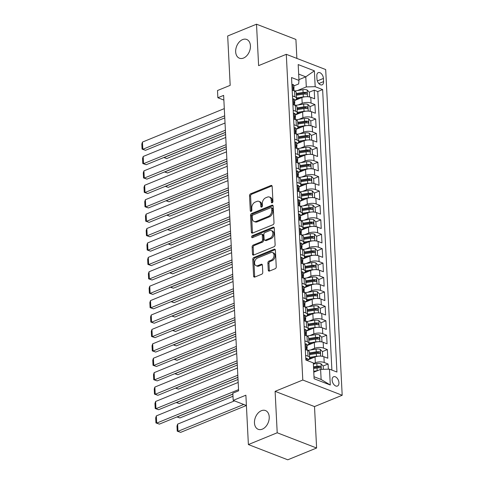 <?xml version="1.0" encoding="UTF-8"?>
<svg xmlns="http://www.w3.org/2000/svg" width="484" height="484" viewBox="0 0 484 484"><rect width="100%" height="100%" fill="white"/><g stroke="black" fill="none" stroke-linecap="round" stroke-linejoin="round"><path stroke-width="0.73" d="M272.183 202.772A1.077 0.744 -68.9 0 0 272.928 201.459L272.165 186.431A1.543 1.059 -68.9 0 0 271.591 185.457A1.543 1.059 -68.9 0 0 270.961 185.481L250.591 193.812A1.543 1.059 -68.9 0 0 249.526 195.687L250.288 210.715A1.077 0.744 -68.9 0 0 250.694 211.399A1.077 0.744 -68.9 0 0 251.129 211.381A1.077 0.744 -68.9 0 0 251.874 210.068L251.777 208.126A4.937 3.394 -68.9 0 1 255.171 202.118L256.865 201.423A4.937 3.394 -68.9 0 1 258.879 201.344A4.937 3.394 -68.9 0 1 260.719 204.466L260.815 206.414A1.077 0.744 -68.9 0 0 261.221 207.098A1.077 0.744 -68.9 0 0 261.656 207.079A1.077 0.744 -68.9 0 0 262.401 205.767L262.304 203.818A4.937 3.394 -68.9 0 1 265.698 197.811L267.392 197.115A4.937 3.394 -68.9 0 1 269.406 197.042A4.937 3.394 -68.9 0 1 271.246 200.164L271.342 202.106A1.077 0.744 -68.9 0 0 271.748 202.79A1.077 0.744 -68.9 0 0 272.183 202.772M261.378 410.71A10.055 6.909 -68.9 0 0 254.638 420.209A10.055 6.909 -68.9 0 0 258.22 429.314A10.055 6.909 -68.9 0 0 262.316 429.157A10.055 6.909 -68.9 0 0 269.056 419.658A10.055 6.909 -68.9 0 0 265.474 410.553A10.055 6.909 -68.9 0 0 261.378 410.71M242.581 39.603A10.055 6.909 -68.9 0 0 235.841 49.102A10.055 6.909 -68.9 0 0 239.423 58.207A10.055 6.909 -68.9 0 0 243.519 58.056A10.055 6.909 -68.9 0 0 250.258 48.557A10.055 6.909 -68.9 0 0 246.677 39.452A10.055 6.909 -68.9 0 0 242.581 39.603M338.939 382.705A5.028 3.061 67.8 0 0 333.633 376.733A5.028 3.061 67.8 0 0 332.127 380.067A5.028 3.061 67.8 0 0 337.439 386.038A5.028 3.061 67.8 0 0 338.939 382.705M268.263 270.114A1.543 1.059 -68.9 0 0 268.838 271.088A1.543 1.059 -68.9 0 0 269.467 271.064L275.178 268.729A1.543 1.059 -68.9 0 0 276.243 266.853L275.396 250.155A1.543 1.059 -68.9 0 0 274.821 249.181A1.543 1.059 -68.9 0 0 274.192 249.206L253.816 257.536A1.543 1.059 -68.9 0 0 252.757 259.412L253.604 276.11A1.543 1.059 -68.9 0 0 254.179 277.084A1.543 1.059 -68.9 0 0 254.808 277.06L261.711 274.234A1.543 1.059 -68.9 0 0 262.77 272.359L262.407 265.214A1.543 1.059 -68.9 0 0 261.832 264.24A1.543 1.059 -68.9 0 0 261.203 264.264L257.784 265.662A4.126 2.837 -68.9 0 1 256.103 265.728A4.126 2.837 -68.9 0 1 254.632 261.989A4.126 2.837 -68.9 0 1 257.397 258.093L270.81 252.612A4.126 2.837 -68.9 0 1 272.492 252.545A4.126 2.837 -68.9 0 1 273.962 256.284A4.126 2.837 -68.9 0 1 271.197 260.18L268.959 261.094A1.543 1.059 -68.9 0 0 267.9 262.969L268.263 270.114L269.328 270.526A1.543 1.059 -68.9 0 0 269.455 271.07M296.873 58.413L295.912 39.44L256.514 24.2L227.686 35.985L230.184 85.347L217.498 90.532L217.867 97.744L223.632 95.384L238.6 390.824L232.834 393.183L233.197 400.389L246.404 405.495M277.211 432.775L316.609 448.015L314.509 406.578L275.112 391.338L277.211 432.775L248.383 444.56L245.884 395.198L233.197 400.389M275.112 391.338L302.79 380.025L286.292 54.317L325.69 69.557L342.188 395.265L302.79 380.025M256.514 24.2L258.613 65.636L286.292 54.317M272.952 224.733A1.543 1.059 -68.9 0 0 274.011 222.858L273.17 206.166A1.543 1.059 -68.9 0 0 272.589 205.186A1.543 1.059 -68.9 0 0 271.966 205.21L251.589 213.541A1.543 1.059 -68.9 0 0 250.531 215.422L251.371 232.114A1.543 1.059 -68.9 0 0 251.952 233.088A1.543 1.059 -68.9 0 0 252.575 233.064L272.952 224.733M274.283 228.164L275.13 244.856A1.543 1.059 -68.9 0 1 274.065 246.731L253.695 255.062A1.543 1.059 -68.9 0 1 253.065 255.086A1.543 1.059 -68.9 0 1 252.491 254.112L252.128 246.967A1.543 1.059 -68.9 0 1 253.186 245.092L261.451 241.71A1.543 1.059 -68.9 0 0 262.51 239.834L262.267 235.091A1.543 1.059 -68.9 0 0 261.693 234.117A1.543 1.059 -68.9 0 0 261.064 234.141L252.46 237.662A1.077 0.744 -68.9 0 1 252.025 237.674A1.077 0.744 -68.9 0 1 251.638 236.7A1.077 0.744 -68.9 0 1 252.364 235.678L273.079 227.208A1.543 1.059 -68.9 0 1 273.708 227.184A1.543 1.059 -68.9 0 1 274.283 228.164M316.609 448.015L287.78 459.8L248.383 444.56M328.352 369.183L328.091 363.992L323.149 366.013M318.629 367.858L319.392 367.55M313.336 363.544L315.332 362.728A6.286 2.487 -2.9 0 1 324.201 362.486L323.911 356.726L327.801 358.227L327.359 349.581L322.417 351.602M317.897 353.447L318.66 353.139M310.553 349.974L314.6 348.317A6.286 2.487 -2.9 0 1 323.475 348.075L323.185 342.309L327.069 343.815L326.633 335.17L321.685 337.191M317.171 339.036L317.928 338.727M309.82 335.557L313.874 333.906A6.286 2.487 -2.9 0 1 322.743 333.664L322.453 327.898L326.337 329.404L325.901 320.759L320.959 322.78M316.439 324.625L317.201 324.316M309.088 321.146L313.142 319.494A6.286 2.487 -2.9 0 1 322.011 319.252L321.721 313.487L325.611 314.993L325.169 306.342L320.226 308.368M315.707 310.214L316.469 309.905M308.362 306.735L312.41 305.077A6.286 2.487 -2.9 0 1 321.285 304.841L320.995 299.076L324.879 300.582L324.443 291.931L319.494 293.951M314.981 295.803L315.737 295.488M307.63 292.324L311.684 290.666A6.286 2.487 -2.9 0 1 320.553 290.43L320.263 284.665L324.147 286.171L323.711 277.52L318.768 279.54M314.249 281.392L315.011 281.077M306.898 277.913L310.952 276.255A6.286 2.487 -2.9 0 1 319.821 276.019L319.531 270.253L323.421 271.754L322.979 263.108L318.036 265.129M313.517 266.98L314.279 266.666M306.172 263.502L310.22 261.844A6.286 2.487 -2.9 0 1 319.095 261.608L318.805 255.842L322.689 257.343L322.247 248.697L317.304 250.718M312.791 252.563L313.547 252.255M305.44 249.091L309.494 247.433A6.286 2.487 -2.9 0 1 318.363 247.197L318.073 241.431L321.957 242.932L321.521 234.286L316.578 236.307M312.059 238.152L312.815 237.844M304.708 234.679L308.762 233.022A6.286 2.487 -2.9 0 1 317.631 232.78L317.341 227.02L321.231 228.521L320.789 219.875L315.846 221.896M311.327 223.741L312.089 223.433M303.982 220.268L308.03 218.611A6.286 2.487 -2.9 0 1 316.905 218.369L316.609 212.603L320.499 214.109L320.057 205.464L315.114 207.485M310.601 209.33L311.357 209.021M303.25 205.851L307.304 204.2A6.286 2.487 -2.9 0 1 316.173 203.958L315.883 198.192L319.767 199.698L319.331 191.053L314.388 193.074M309.869 194.919L310.625 194.61M302.518 191.44L306.572 189.788A6.286 2.487 -2.9 0 1 315.441 189.547L315.151 183.781L319.041 185.287L318.599 176.636L313.656 178.663M309.137 180.508L309.899 180.199M301.792 177.029L305.84 175.371A6.286 2.487 -2.9 0 1 314.715 175.135L314.418 169.37L318.309 170.876L317.867 162.225L312.924 164.251M308.411 166.097L309.167 165.782M301.06 162.618L305.114 160.96A6.286 2.487 -2.9 0 1 313.983 160.724L313.692 154.959L317.577 156.465L317.141 147.814L312.198 149.834M307.679 151.686L308.435 151.371M300.328 148.207L304.382 146.549A6.286 2.487 -2.9 0 1 313.251 146.313L312.96 140.548L316.851 142.048L316.409 133.403L311.466 135.423M306.947 137.274L307.709 136.96M299.602 133.796L303.649 132.138A6.286 2.487 -2.9 0 1 312.525 131.902L312.228 126.136L316.119 127.637L315.677 118.991L310.734 121.012M306.221 122.857L306.977 122.549M298.87 119.385L302.923 117.727A6.286 2.487 -2.9 0 1 311.793 117.491L311.502 111.725L315.386 113.226L314.951 104.58L311.061 103.074A6.286 2.487 177.1 0 0 302.191 103.316L298.138 104.974M305.489 108.446L306.245 108.138M310.008 106.601L314.951 104.58M323.911 356.726A6.286 2.487 177.1 0 0 315.042 356.962L307.788 359.927M323.185 342.309A6.286 2.487 177.1 0 0 314.31 342.551L307.062 345.516M322.453 327.898A6.286 2.487 177.1 0 0 313.578 328.14L306.33 331.104M321.721 313.487A6.286 2.487 177.1 0 0 312.852 313.729L305.598 316.693M320.995 299.076A6.286 2.487 177.1 0 0 312.119 299.318L304.872 302.282M320.263 284.665A6.286 2.487 177.1 0 0 311.387 284.901L304.14 287.865M319.531 270.253A6.286 2.487 177.1 0 0 310.661 270.489L303.407 273.454M318.805 255.842A6.286 2.487 177.1 0 0 309.929 256.078L302.681 259.043M318.073 241.431A6.286 2.487 177.1 0 0 309.197 241.667L301.949 244.632M317.341 227.02A6.286 2.487 177.1 0 0 308.471 227.256L301.217 230.221M316.609 212.603A6.286 2.487 177.1 0 0 307.739 212.845L300.491 215.81M315.883 198.192A6.286 2.487 177.1 0 0 307.007 198.434L299.759 201.398M315.151 183.781A6.286 2.487 177.1 0 0 306.281 184.023L299.027 186.987M314.418 169.37A6.286 2.487 177.1 0 0 305.549 169.612L298.301 172.576M313.692 154.959A6.286 2.487 177.1 0 0 304.817 155.195L297.569 158.159M312.96 140.548A6.286 2.487 177.1 0 0 304.091 140.783L296.837 143.748M312.228 126.136A6.286 2.487 177.1 0 0 303.359 126.372L296.111 129.337M311.502 111.725A6.286 2.487 177.1 0 0 302.627 111.961L295.379 114.926M316.82 75.873L316.984 79.049A4.87 2.971 67.8 0 0 322.126 84.833A4.87 2.971 67.8 0 0 323.584 81.602L323.421 78.432A4.87 2.971 67.8 0 0 318.278 72.642A4.87 2.971 67.8 0 0 316.82 75.873M314.001 376.727L321.122 379.48L320.614 369.395L329.483 369.153L336.937 372.039L322.628 89.57L315.175 86.684L306.305 86.92L297.412 90.562M329.483 369.153L330.288 385.01L314.104 378.748L313.299 362.897L305.846 360.011L291.537 77.543L298.991 80.423L298.186 64.572L314.376 70.833L315.175 86.684M331.897 370.085L317.788 91.549L314.219 90.169L314.654 98.815L310.77 97.314A6.286 2.487 177.1 0 0 301.901 97.55L294.647 100.515M294.641 100.303A6.286 2.487 177.1 0 0 296.541 98.385A6.286 2.487 177.1 0 0 294.877 96.818L292.469 95.886M296.541 98.385L296.25 92.619A6.286 2.487 177.1 0 0 294.587 91.052L292.173 90.121M305.61 355.298L308.018 356.23A6.286 2.487 -2.9 0 1 309.681 357.797A6.286 2.487 -2.9 0 1 307.782 359.715M309.681 357.797L309.391 352.031A6.286 2.487 177.1 0 0 307.727 350.464L305.319 349.533M304.878 340.881L307.292 341.819A6.286 2.487 -2.9 0 1 308.955 343.386A6.286 2.487 -2.9 0 1 307.05 345.304M308.955 343.386L308.659 337.62A6.286 2.487 177.1 0 0 306.995 336.053L304.587 335.122M304.146 326.47L306.56 327.402A6.286 2.487 -2.9 0 1 308.223 328.975A6.286 2.487 -2.9 0 1 306.318 330.893M308.223 328.975L307.933 323.209A6.286 2.487 177.1 0 0 306.269 321.642L303.855 320.704M303.42 312.059L305.827 312.991A6.286 2.487 -2.9 0 1 307.491 314.564A6.286 2.487 -2.9 0 1 305.592 316.482M307.491 314.564L307.201 308.798A6.286 2.487 177.1 0 0 305.537 307.231L303.129 306.293M302.688 297.648L305.101 298.58A6.286 2.487 -2.9 0 1 306.765 300.147A6.286 2.487 -2.9 0 1 304.859 302.064M306.765 300.147L306.469 294.387A6.286 2.487 177.1 0 0 304.805 292.814L302.397 291.882M301.956 283.237L304.369 284.168A6.286 2.487 -2.9 0 1 306.033 285.735A6.286 2.487 -2.9 0 1 304.127 287.653M306.033 285.735L305.743 279.97A6.286 2.487 177.1 0 0 304.079 278.403L301.665 277.471M301.229 268.826L303.637 269.757A6.286 2.487 -2.9 0 1 305.301 271.324A6.286 2.487 -2.9 0 1 303.401 273.242M305.301 271.324L305.011 265.559A6.286 2.487 177.1 0 0 303.347 263.992L300.939 263.06M300.497 254.415L302.911 255.346A6.286 2.487 -2.9 0 1 304.575 256.913A6.286 2.487 -2.9 0 1 302.669 258.831M304.575 256.913L304.279 251.148A6.286 2.487 177.1 0 0 302.615 249.581L300.207 248.649M299.765 240.003L302.179 240.935A6.286 2.487 -2.9 0 1 303.843 242.502A6.286 2.487 -2.9 0 1 301.937 244.42M303.843 242.502L303.553 236.737A6.286 2.487 177.1 0 0 301.889 235.17L299.475 234.238M299.039 225.592L301.447 226.524A6.286 2.487 -2.9 0 1 303.111 228.091A6.286 2.487 -2.9 0 1 301.211 230.009M303.111 228.091L302.821 222.325A6.286 2.487 177.1 0 0 301.157 220.758L298.749 219.827M298.307 211.175L300.721 212.113A6.286 2.487 -2.9 0 1 302.385 213.68A6.286 2.487 -2.9 0 1 300.479 215.598M302.385 213.68L302.089 207.914A6.286 2.487 177.1 0 0 300.425 206.347L298.017 205.416M297.575 196.764L299.989 197.696A6.286 2.487 -2.9 0 1 301.653 199.269A6.286 2.487 -2.9 0 1 299.747 201.187M301.653 199.269L301.363 193.503A6.286 2.487 177.1 0 0 299.699 191.936L297.285 190.998M296.849 182.353L299.257 183.285A6.286 2.487 -2.9 0 1 300.921 184.858A6.286 2.487 -2.9 0 1 299.021 186.776M300.921 184.858L300.631 179.092A6.286 2.487 177.1 0 0 298.967 177.525L296.553 176.587M296.117 167.942L298.531 168.874A6.286 2.487 -2.9 0 1 300.195 170.441A6.286 2.487 -2.9 0 1 298.289 172.358M300.195 170.441L299.899 164.681A6.286 2.487 177.1 0 0 298.235 163.108L295.827 162.176M295.385 153.531L297.799 154.463A6.286 2.487 -2.9 0 1 299.463 156.029A6.286 2.487 -2.9 0 1 297.557 157.947M299.463 156.029L299.173 150.264A6.286 2.487 177.1 0 0 297.509 148.697L295.095 147.765M294.659 139.12L297.067 140.051A6.286 2.487 -2.9 0 1 298.731 141.618A6.286 2.487 -2.9 0 1 296.831 143.536M298.731 141.618L298.44 135.853A6.286 2.487 177.1 0 0 296.777 134.286L294.363 133.354M293.927 124.709L296.341 125.64A6.286 2.487 -2.9 0 1 298.005 127.207A6.286 2.487 -2.9 0 1 296.099 129.125M298.005 127.207L297.708 121.442A6.286 2.487 177.1 0 0 296.045 119.875L293.637 118.943M293.195 110.298L295.609 111.229A6.286 2.487 -2.9 0 1 297.273 112.796A6.286 2.487 -2.9 0 1 295.367 114.714M297.273 112.796L296.982 107.031A6.286 2.487 177.1 0 0 295.319 105.464L292.905 104.532M311.793 117.491L315.677 118.991M312.525 131.902L316.409 133.403M313.251 146.313L317.141 147.814M313.983 160.724L317.867 162.225M314.715 175.135L318.599 176.636M315.441 189.547L319.331 191.053M316.173 203.958L320.057 205.464M316.905 218.369L320.789 219.875M317.631 232.78L321.521 234.286M318.363 247.197L322.247 248.697M319.095 261.608L322.979 263.108M319.821 276.019L323.711 277.52M320.553 290.43L324.443 291.931M321.285 304.841L325.169 306.342M322.011 319.252L325.901 320.759M322.743 333.664L326.633 335.17M323.475 348.075L327.359 349.581M324.201 362.486L328.091 363.992M320.614 369.395L313.771 372.19M306.305 86.92L305.791 76.835L298.67 74.082M298.949 79.63L305.791 76.835L314.376 70.833M293.909 85.892L298.64 83.956L298.991 80.423M314.509 406.578L342.188 395.265M217.867 97.744L223.868 100.061M304.757 94.035L305.519 93.727M309.276 92.19L314.219 90.169M317.788 91.549L322.628 89.57M330.288 385.01L321.122 379.48M272.419 202.633A1.077 0.744 -68.9 0 1 272.407 202.518L272.31 200.576A4.937 3.394 -68.9 0 0 270.471 197.454L269.406 197.042M258.879 201.344L259.944 201.755A4.937 3.394 -68.9 0 1 261.784 204.877L261.88 206.825A1.077 0.744 -68.9 0 0 261.892 206.94M270.961 185.481L272.026 185.892A1.543 1.059 -68.9 0 0 272.026 185.892L251.656 194.223A1.543 1.059 -68.9 0 0 250.591 196.099L251.353 211.127A1.077 0.744 -68.9 0 0 251.365 211.242M271.966 205.21L273.03 205.621A1.543 1.059 -68.9 0 0 273.03 205.621L252.654 213.952A1.543 1.059 -68.9 0 0 251.595 215.834L252.436 232.526A1.543 1.059 -68.9 0 0 252.569 233.07M271.663 208.368A1.077 0.744 -68.9 0 0 271.258 207.684A1.077 0.744 -68.9 0 0 270.816 207.703L252.932 215.017A1.077 0.744 -68.9 0 0 252.194 216.33L252.297 218.381A4.937 3.394 -68.9 0 0 254.136 221.503A4.937 3.394 -68.9 0 0 256.145 221.424L268.372 216.427A4.937 3.394 -68.9 0 0 271.766 210.419L271.663 208.368L272.728 208.779A1.077 0.744 -68.9 0 0 272.323 208.096L271.258 207.684M254.136 221.503L255.201 221.914A4.937 3.394 -68.9 0 0 257.21 221.835L256.145 221.424M272.728 208.779L272.831 210.83A4.937 3.394 -68.9 0 1 269.437 216.838L257.21 221.835M261.693 234.117L262.758 234.528A1.543 1.059 -68.9 0 1 263.332 235.508L263.574 240.245A1.543 1.059 -68.9 0 1 262.516 242.121L254.251 245.503A1.543 1.059 -68.9 0 0 253.192 247.378L253.555 254.523A1.543 1.059 -68.9 0 0 253.683 255.068M273.079 227.208L274.144 227.619A1.543 1.059 -68.9 0 0 274.144 227.619L253.428 236.089A1.077 0.744 -68.9 0 0 252.702 237.559M270.024 238.207A4.126 2.837 -68.9 0 0 272.788 234.31A4.126 2.837 -68.9 0 0 271.318 230.572A4.126 2.837 -68.9 0 0 269.642 230.638L264.917 232.568A1.543 1.059 -68.9 0 0 263.853 234.444L264.095 239.187A1.543 1.059 -68.9 0 0 264.669 240.161A1.543 1.059 -68.9 0 0 265.299 240.137L270.024 238.207L271.088 238.618A4.126 2.837 -68.9 0 0 273.853 234.722A4.126 2.837 -68.9 0 0 272.383 230.983L271.318 230.572M264.669 240.161L265.734 240.572A1.543 1.059 -68.9 0 0 266.363 240.548L265.299 240.137M271.088 238.618L266.363 240.548M272.492 252.545L273.557 252.957A4.126 2.837 -68.9 0 1 275.027 256.695A4.126 2.837 -68.9 0 1 272.262 260.592L270.024 261.505A1.543 1.059 -68.9 0 0 268.965 263.381L269.328 270.526M256.103 265.728L257.167 266.139A4.126 2.837 -68.9 0 0 258.849 266.073L257.784 265.662M262.28 264.669A1.543 1.059 -68.9 0 0 262.267 264.675L258.849 266.073M275.263 249.617A1.543 1.059 -68.9 0 0 275.257 249.617L254.88 257.948A1.543 1.059 -68.9 0 0 253.822 259.829L254.669 276.521A1.543 1.059 -68.9 0 0 254.796 277.06M308.659 96.806L309.524 96.546L309.306 92.22L307.104 89.957A4.162 1.646 177.1 0 0 302.954 89.691L294.496 91.016M305.198 96.776A4.162 1.646 177.1 0 0 303.317 96.897L296.523 97.962M225.508 132.41L164.118 157.512L166.78 158.54L225.611 134.485M300.268 98.216L296.474 98.815M296.383 95.221L303.178 94.162A4.162 1.646 -2.9 0 1 306.39 94.174C307.37 93.842 307.34 93.261 306.299 92.444A4.162 1.646 177.1 0 0 303.093 92.432L296.293 93.497M296.335 94.332L303.656 93.182A2.124 0.841 -2.9 0 1 304.642 93.122L306.299 92.444M306.39 94.174L306.789 94.144M166.78 158.54L163.804 157.524M309.524 96.546L308.828 96.83M224.667 115.815L142.822 149.278L145.484 150.306L224.77 117.89M291.9 84.718L292.838 84.44A4.162 1.646 -2.9 0 1 293.885 85.456L294.024 88.197A4.162 1.646 177.1 0 0 293.631 87.543L293.407 87.501M224.304 108.61L142.459 142.072L142.822 149.278L142.066 149.12L141.812 144.075L142.459 142.072M293.534 89.068L293.758 88.82A4.162 1.646 177.1 0 0 294.024 88.197M293.225 87.713L293.631 87.543C293.032 87.725 293.056 88.3 293.721 89.274A4.162 1.646 -2.9 0 1 294.115 89.927L294.163 90.889M145.484 150.306L142.066 149.12M309.385 111.217L310.256 110.957L310.038 106.637L307.836 104.369A4.162 1.646 177.1 0 0 303.686 104.102L295.228 105.427M305.924 111.193A4.162 1.646 177.1 0 0 304.049 111.308L297.249 112.373M226.24 146.827L164.85 171.923L167.512 172.957L226.343 148.903M301 112.627L297.2 113.226M297.115 109.638L303.91 108.573A4.162 1.646 -2.9 0 1 307.122 108.585C308.102 108.253 308.072 107.672 307.031 106.855A4.162 1.646 177.1 0 0 303.825 106.843L297.025 107.908M297.067 108.743L304.388 107.593A2.124 0.841 -2.9 0 1 305.374 107.533L307.031 106.855M307.122 108.585L307.522 108.561M167.512 172.957L164.536 171.935M310.256 110.957L309.56 111.241M310.117 125.628L310.988 125.368L310.77 121.048L308.562 118.78A4.162 1.646 177.1 0 0 304.412 118.513L295.954 119.838M306.656 125.604A4.162 1.646 177.1 0 0 304.781 125.719L297.981 126.784M226.966 161.239L165.582 186.34L168.244 187.368L227.075 163.314M301.732 127.038L297.932 127.637M297.841 124.049L304.642 122.984A4.162 1.646 -2.9 0 1 307.848 122.996C308.828 122.664 308.798 122.089 307.763 121.266A4.162 1.646 177.1 0 0 304.551 121.254L297.757 122.319M297.799 123.154L305.114 122.004A2.124 0.841 -2.9 0 1 306.106 121.95L307.763 121.266M307.848 122.996L308.254 122.972M168.244 187.368L165.268 186.346M310.988 125.368L310.292 125.652M310.849 140.045L311.714 139.779L311.496 135.459L309.294 133.191A4.162 1.646 177.1 0 0 305.144 132.925L296.686 134.25M307.388 140.015A4.162 1.646 177.1 0 0 305.507 140.13L298.713 141.195M227.698 175.65L166.308 200.751L168.97 201.78L227.801 177.725M302.458 141.455L298.664 142.048M298.574 138.46L305.368 137.395A4.162 1.646 -2.9 0 1 308.58 137.408C309.56 137.075 309.53 136.5 308.496 135.683A4.162 1.646 177.1 0 0 305.283 135.665L298.483 136.73M298.525 137.565L305.846 136.421A2.124 0.841 -2.9 0 1 306.832 136.361L308.496 135.683M308.58 137.408L308.98 137.383M168.97 201.78L165.994 200.763M311.714 139.779L311.018 140.064M311.575 154.457L312.446 154.19L312.228 149.871L310.026 147.608A4.162 1.646 177.1 0 0 305.876 147.336L297.418 148.661M308.114 154.426A4.162 1.646 177.1 0 0 306.239 154.547L299.439 155.612M228.43 190.061L167.041 215.162L169.702 216.191L228.533 192.136M303.19 155.866L299.39 156.459M299.306 152.871L306.1 151.807A4.162 1.646 -2.9 0 1 309.312 151.825C310.292 151.486 310.262 150.911 309.222 150.094A4.162 1.646 177.1 0 0 306.015 150.076L299.215 151.141M299.257 151.976L306.578 150.833A2.124 0.841 -2.9 0 1 307.564 150.772L309.222 150.094M309.312 151.825L309.712 151.794M169.702 216.191L166.726 215.174M312.446 154.19L311.75 154.481M225.399 130.226L143.554 163.689L146.216 164.717L225.502 132.301M292.632 99.129L293.564 98.851A4.162 1.646 -2.9 0 1 294.617 99.867L294.756 102.608A4.162 1.646 177.1 0 0 294.363 101.955L294.139 101.912M225.03 123.021L143.191 156.483L143.554 163.689L142.798 163.531L142.544 158.486L143.191 156.483M294.26 103.479L294.49 103.231A4.162 1.646 177.1 0 0 294.756 102.608M293.957 102.124L294.363 101.955C293.758 102.136 293.788 102.711 294.447 103.685A4.162 1.646 -2.9 0 1 294.841 104.338L294.889 105.3M146.216 164.717L142.798 163.531M226.125 144.637L144.286 178.1L146.948 179.128L226.234 146.713M293.364 113.54L294.296 113.262A4.162 1.646 -2.9 0 1 295.349 114.278L295.482 117.019A4.162 1.646 177.1 0 0 295.089 116.366L294.865 116.323M225.762 137.432L143.917 170.894L144.286 178.1L143.53 177.943L143.276 172.897L143.917 170.894M294.992 117.896L295.222 117.642A4.162 1.646 177.1 0 0 295.482 117.019M294.683 116.535L295.089 116.366C294.49 116.547 294.52 117.128 295.179 118.096A4.162 1.646 -2.9 0 1 295.573 118.749L295.621 119.711M146.948 179.128L143.53 177.943M226.857 159.048L145.012 192.511L147.674 193.539L226.96 161.124M294.091 127.957L295.028 127.673A4.162 1.646 -2.9 0 1 296.075 128.69L296.214 131.43A4.162 1.646 177.1 0 0 295.821 130.777L295.597 130.734M226.494 151.843L144.649 185.305L145.012 192.511L144.256 192.354L144.002 187.308L144.649 185.305M295.724 132.307L295.948 132.053A4.162 1.646 177.1 0 0 296.214 131.43M295.415 130.946L295.821 130.777C295.222 130.958 295.246 131.539 295.912 132.507A4.162 1.646 -2.9 0 1 296.305 133.16L296.353 134.122M147.674 193.539L144.256 192.354M227.589 173.46L145.744 206.922L148.406 207.951L227.692 175.535M294.823 142.369L295.754 142.084A4.162 1.646 -2.9 0 1 296.807 143.107L296.946 145.841A4.162 1.646 177.1 0 0 296.553 145.194L296.329 145.146M227.22 166.254L145.381 199.717L145.744 206.922L144.988 206.765L144.734 201.719L145.381 199.717M296.45 146.719L296.68 146.464A4.162 1.646 177.1 0 0 296.946 145.841M296.147 145.357L296.553 145.194C295.948 145.375 295.978 145.95 296.638 146.918A4.162 1.646 -2.9 0 1 297.031 147.572L297.079 148.534M148.406 207.951L144.988 206.765M312.307 168.868L313.178 168.607L312.96 164.282L310.752 162.019A4.162 1.646 177.1 0 0 306.602 161.753L298.144 163.078M308.846 168.837A4.162 1.646 177.1 0 0 306.971 168.958L300.171 170.023M229.156 204.472L167.773 229.573L170.435 230.602L229.265 206.547M303.922 170.277L300.122 170.87M300.032 167.282L306.832 166.218A4.162 1.646 -2.9 0 1 310.038 166.236C311.018 165.897 310.988 165.322 309.954 164.506A4.162 1.646 177.1 0 0 306.741 164.487L299.947 165.552M299.989 166.387L307.304 165.244A2.124 0.841 -2.9 0 1 308.296 165.183L309.954 164.506M310.038 166.236L310.444 166.206M170.435 230.602L167.458 229.585M313.178 168.607L312.483 168.892M228.315 187.871L146.477 221.333L149.139 222.368L228.424 189.946M295.555 156.78L296.486 156.495A4.162 1.646 -2.9 0 1 297.539 157.518L297.678 160.252A4.162 1.646 177.1 0 0 297.279 159.605L297.055 159.557M227.952 180.665L146.107 214.128L146.477 221.333L145.72 221.176L145.466 216.13L146.107 214.128M297.182 161.13L297.412 160.882A4.162 1.646 177.1 0 0 297.678 160.252M296.873 159.768L297.279 159.605C296.68 159.787 296.71 160.361 297.37 161.335A4.162 1.646 -2.9 0 1 297.763 161.983L297.811 162.945M149.139 222.368L145.72 221.176M313.039 183.279L313.904 183.019L313.686 178.693L311.484 176.43A4.162 1.646 177.1 0 0 307.334 176.164L298.876 177.489M309.578 183.248A4.162 1.646 177.1 0 0 307.697 183.369L300.903 184.434M229.888 218.883L168.499 243.984L171.161 245.013L229.991 220.958M304.648 184.688L300.854 185.281M300.764 181.694L307.558 180.629A4.162 1.646 -2.9 0 1 310.77 180.647C311.75 180.308 311.72 179.733 310.686 178.917A4.162 1.646 177.1 0 0 307.473 178.898L300.673 179.963M300.715 180.798L308.036 179.655A2.124 0.841 -2.9 0 1 309.022 179.594L310.686 178.917M310.77 180.647L311.17 180.617M171.161 245.013L168.184 243.996M313.904 183.019L313.209 183.303M229.047 202.282L147.203 235.744L149.865 236.779L229.15 204.357M296.281 171.191L297.218 170.912A4.162 1.646 -2.9 0 1 298.265 171.929L298.404 174.663A4.162 1.646 177.1 0 0 298.011 174.016L297.787 173.974M228.684 195.076L146.84 228.539L147.203 235.744L146.446 235.587L146.192 230.541L146.84 228.539M297.914 175.541L298.138 175.293A4.162 1.646 177.1 0 0 298.404 174.663M297.606 174.179L298.011 174.016C297.412 174.198 297.436 174.772 298.102 175.746A4.162 1.646 -2.9 0 1 298.495 176.394L298.543 177.356M149.865 236.779L146.446 235.587M313.765 197.69L314.636 197.43L314.418 193.104L312.216 190.841A4.162 1.646 177.1 0 0 308.066 190.575L299.608 191.9M310.304 197.66A4.162 1.646 177.1 0 0 308.429 197.781L301.629 198.845M230.62 233.294L169.231 258.396L171.893 259.424L230.723 235.369M305.38 199.099L301.58 199.692M301.496 196.105L308.29 195.04A4.162 1.646 -2.9 0 1 311.502 195.058C312.483 194.719 312.452 194.144 311.412 193.328A4.162 1.646 177.1 0 0 308.205 193.31L301.405 194.374M301.447 195.209L308.768 194.066A2.124 0.841 -2.9 0 1 309.754 194.005L311.412 193.328M311.502 195.058L311.902 195.028M171.893 259.424L168.916 258.408M314.636 197.43L313.941 197.714M229.779 216.693L147.935 250.161L150.597 251.19L229.882 218.768M297.013 185.602L297.944 185.324A4.162 1.646 -2.9 0 1 298.997 186.34L299.136 189.081A4.162 1.646 177.1 0 0 298.743 188.427L298.519 188.385M229.41 209.487L147.572 242.95L147.935 250.161L147.178 249.998L146.924 244.958L147.572 242.95M298.64 189.952L298.87 189.704A4.162 1.646 177.1 0 0 299.136 189.081M298.338 188.591L298.743 188.427C298.138 188.609 298.168 189.183 298.828 190.158A4.162 1.646 -2.9 0 1 299.221 190.805L299.269 191.767M150.597 251.19L147.178 249.998M314.497 212.101L315.368 211.841L315.151 207.515L312.942 205.252A4.162 1.646 177.1 0 0 308.792 204.986L300.334 206.311M311.037 212.071A4.162 1.646 177.1 0 0 309.161 212.192L302.361 213.256M231.346 247.705L169.963 272.807L172.625 273.835L231.455 249.78M306.112 213.511L302.312 214.103M302.222 210.516L309.022 209.451A4.162 1.646 -2.9 0 1 312.228 209.469C313.209 209.13 313.184 208.556 312.144 207.739A4.162 1.646 177.1 0 0 308.931 207.727L302.137 208.792M302.179 209.626L309.494 208.477A2.124 0.841 -2.9 0 1 310.486 208.416L312.144 207.739M312.228 209.469L312.634 209.439M172.625 273.835L169.648 272.819M315.368 211.841L314.673 212.125M230.505 231.104L148.667 264.573L151.329 265.601L230.614 233.179M297.745 200.013L298.676 199.735A4.162 1.646 -2.9 0 1 299.729 200.751L299.868 203.492A4.162 1.646 177.1 0 0 299.475 202.838L299.245 202.796M230.142 223.898L148.298 257.367L148.667 264.573L147.91 264.409L147.656 259.37L148.298 257.367M299.372 204.363L299.602 204.115A4.162 1.646 177.1 0 0 299.868 203.492M299.064 203.002L299.475 202.838C298.87 203.02 298.9 203.595 299.56 204.569A4.162 1.646 -2.9 0 1 299.953 205.216L300.001 206.184M151.329 265.601L147.91 264.409M315.229 226.512L316.094 226.252L315.877 221.926L313.674 219.663A4.162 1.646 177.1 0 0 309.524 219.397L301.066 220.722M311.769 226.482A4.162 1.646 177.1 0 0 309.887 226.603L303.093 227.668M232.078 262.116L170.689 287.218L173.351 288.246L232.181 264.191M306.838 227.922L303.044 228.521M302.954 224.927L309.748 223.862A4.162 1.646 -2.9 0 1 312.96 223.88C313.941 223.547 313.91 222.967 312.876 222.15A4.162 1.646 177.1 0 0 309.663 222.138L302.863 223.203M302.905 224.038L310.226 222.888A2.124 0.841 -2.9 0 1 311.212 222.828L312.876 222.15M312.96 223.88L313.36 223.85M173.351 288.246L170.374 287.23M316.094 226.252L315.399 226.536M231.237 245.521L149.393 278.984L152.055 280.012L231.34 247.596M298.471 214.424L299.408 214.146A4.162 1.646 -2.9 0 1 300.455 215.162L300.594 217.903A4.162 1.646 177.1 0 0 300.201 217.249L299.977 217.207M230.874 238.316L149.03 271.778L149.393 278.984L148.636 278.82L148.382 273.781L149.03 271.778M300.104 218.774L300.328 218.526A4.162 1.646 177.1 0 0 300.594 217.903M299.796 217.419L300.201 217.249C299.602 217.431 299.626 218.006 300.292 218.98A4.162 1.646 -2.9 0 1 300.685 219.633L300.733 220.595M152.055 280.012L148.636 278.82M315.955 240.923L316.826 240.663L316.609 236.343L314.406 234.074A4.162 1.646 177.1 0 0 310.256 233.808L301.798 235.133M312.495 240.899A4.162 1.646 177.1 0 0 310.619 241.014L303.825 242.079M232.81 276.533L171.421 301.629L174.083 302.663L232.913 278.609M307.57 242.333L303.771 242.932M303.686 239.344L310.48 238.279A4.162 1.646 -2.9 0 1 313.692 238.291C314.673 237.959 314.642 237.378 313.602 236.561A4.162 1.646 177.1 0 0 310.395 236.549L303.595 237.614M303.637 238.449L310.958 237.299A2.124 0.841 -2.9 0 1 311.944 237.239L313.602 236.561M313.692 238.291L314.092 238.267M174.083 302.663L171.106 301.641M316.826 240.663L316.131 240.947M231.969 259.932L150.125 293.395L152.787 294.423L232.072 262.007M299.203 228.835L300.134 228.557A4.162 1.646 -2.9 0 1 301.187 229.573L301.326 232.314A4.162 1.646 177.1 0 0 300.933 231.661L300.709 231.618M231.6 252.727L149.762 286.189L150.125 293.395L149.368 293.237L149.114 288.192L149.762 286.189M300.83 233.185L301.06 232.937A4.162 1.646 177.1 0 0 301.326 232.314M300.528 231.83L300.933 231.661C300.328 231.842 300.358 232.417 301.018 233.391A4.162 1.646 -2.9 0 1 301.411 234.044L301.459 235.006M152.787 294.423L149.368 293.237M316.687 255.334L317.558 255.074L317.341 250.754L315.132 248.486A4.162 1.646 177.1 0 0 310.982 248.219L302.524 249.544M313.227 255.31A4.162 1.646 177.1 0 0 311.351 255.425L304.551 256.49M233.536 290.945L172.153 316.04L174.815 317.074L233.645 293.02M308.302 256.744L304.503 257.343M304.412 253.755L311.212 252.69A4.162 1.646 -2.9 0 1 314.418 252.702C315.399 252.37 315.374 251.795 314.334 250.972A4.162 1.646 177.1 0 0 311.121 250.96L304.327 252.025M304.369 252.86L311.684 251.71A2.124 0.841 -2.9 0 1 312.676 251.656L314.334 250.972M314.418 252.702L314.824 252.678M174.815 317.074L171.838 316.052M317.558 255.074L316.863 255.358M232.695 274.343L150.857 307.806L153.519 308.834L232.804 276.418M299.935 243.246L300.866 242.968A4.162 1.646 -2.9 0 1 301.919 243.984L302.058 246.725A4.162 1.646 177.1 0 0 301.665 246.072L301.435 246.029M232.332 267.138L150.488 300.6L150.857 307.806L150.1 307.649L149.846 302.603L150.488 300.6M301.562 247.602L301.792 247.348A4.162 1.646 177.1 0 0 302.058 246.725M301.26 246.241L301.665 246.072C301.06 246.253 301.09 246.834 301.75 247.802A4.162 1.646 -2.9 0 1 302.143 248.455L302.191 249.417M153.519 308.834L150.1 307.649M317.419 269.745L318.284 269.485L318.067 265.165L315.864 262.897A4.162 1.646 177.1 0 0 311.714 262.63L303.256 263.955M313.959 269.721A4.162 1.646 177.1 0 0 312.077 269.836L305.283 270.901M234.268 305.356L172.879 330.457L175.541 331.486L234.371 307.431M309.028 271.161L305.235 271.754M305.144 268.166L311.938 267.101A4.162 1.646 -2.9 0 1 315.151 267.114C316.131 266.781 316.1 266.206 315.066 265.389A4.162 1.646 177.1 0 0 311.853 265.371L305.053 266.436M305.095 267.271L312.416 266.127A2.124 0.841 -2.9 0 1 313.402 266.067L315.066 265.389M315.151 267.114L315.55 267.089M175.541 331.486L172.564 330.469M318.284 269.485L317.589 269.769M233.427 288.754L151.583 322.217L154.245 323.245L233.53 290.83M300.661 257.663L301.599 257.379A4.162 1.646 -2.9 0 1 302.645 258.396L302.784 261.136A4.162 1.646 177.1 0 0 302.391 260.483L302.167 260.44M233.064 281.549L151.22 315.011L151.583 322.217L150.827 322.06L150.572 317.014L151.22 315.011M302.294 262.013L302.518 261.759A4.162 1.646 177.1 0 0 302.784 261.136M301.986 260.652L302.391 260.483C301.792 260.664 301.816 261.245 302.482 262.213A4.162 1.646 -2.9 0 1 302.875 262.866L302.923 263.828M154.245 323.245L150.827 322.06M318.145 284.162L319.016 283.896L318.799 279.577L316.596 277.314A4.162 1.646 177.1 0 0 312.446 277.042L303.988 278.367M314.685 284.132A4.162 1.646 177.1 0 0 312.809 284.253L306.015 285.318M235 319.767L173.611 344.868L176.273 345.897L235.103 321.842M309.76 285.572L305.961 286.165M305.876 282.577L312.67 281.513A4.162 1.646 -2.9 0 1 315.883 281.531C316.863 281.192 316.832 280.617 315.792 279.8A4.162 1.646 177.1 0 0 312.585 279.782L305.785 280.847M305.827 281.682L313.148 280.538A2.124 0.841 -2.9 0 1 314.134 280.478L315.792 279.8M315.883 281.531L316.282 281.5M176.273 345.897L173.296 344.88M319.016 283.896L318.321 284.187M234.159 303.166L152.315 336.628L154.977 337.657L234.262 305.241M301.393 272.075L302.325 271.79A4.162 1.646 -2.9 0 1 303.377 272.813L303.516 275.547A4.162 1.646 177.1 0 0 303.123 274.9L302.899 274.851M233.79 295.96L151.952 329.423L152.315 336.628L151.559 336.471L151.304 331.425L151.952 329.423M303.02 276.424L303.25 276.17A4.162 1.646 177.1 0 0 303.516 275.547M302.718 275.063L303.123 274.9C302.518 275.075 302.548 275.656 303.208 276.624A4.162 1.646 -2.9 0 1 303.601 277.278L303.649 278.239M154.977 337.657L151.559 336.471M318.877 298.574L319.749 298.313L319.531 293.988L317.322 291.725A4.162 1.646 177.1 0 0 313.172 291.459L304.714 292.784M315.417 298.543A4.162 1.646 177.1 0 0 313.541 298.664L306.741 299.729M235.726 334.178L174.343 359.279L177.005 360.308L235.835 336.253M310.492 299.983L306.693 300.576M306.602 296.988L313.402 295.924A4.162 1.646 -2.9 0 1 316.609 295.942C317.589 295.603 317.564 295.028 316.524 294.212A4.162 1.646 177.1 0 0 313.311 294.193L306.517 295.258M306.56 296.093L313.874 294.95A2.124 0.841 -2.9 0 1 314.866 294.889L316.524 294.212M316.609 295.942L317.014 295.912M177.005 360.308L174.028 359.291M319.749 298.313L319.053 298.598M234.885 317.577L153.047 351.039L155.709 352.068L234.994 319.652M302.125 286.486L303.057 286.201A4.162 1.646 -2.9 0 1 304.109 287.224L304.248 289.958A4.162 1.646 177.1 0 0 303.855 289.311L303.625 289.263M234.522 310.371L152.678 343.834L153.047 351.039L152.291 350.882L152.036 345.836L152.678 343.834M303.752 290.836L303.982 290.588A4.162 1.646 177.1 0 0 304.248 289.958M303.45 289.474L303.855 289.311C303.25 289.493 303.28 290.067 303.94 291.041A4.162 1.646 -2.9 0 1 304.333 291.689L304.382 292.651M155.709 352.068L152.291 350.882M319.609 312.985L320.475 312.724L320.257 308.399L318.055 306.136A4.162 1.646 177.1 0 0 313.904 305.87L305.446 307.195M316.149 312.954A4.162 1.646 177.1 0 0 314.267 313.075L307.473 314.14M236.458 348.589L175.069 373.69L177.731 374.719L236.561 350.664M311.218 314.394L307.425 314.987M307.334 311.4L314.128 310.335A4.162 1.646 -2.9 0 1 317.341 310.353C318.321 310.014 318.291 309.439 317.256 308.623A4.162 1.646 177.1 0 0 314.043 308.604L307.243 309.669M307.286 310.504L314.606 309.361A2.124 0.841 -2.9 0 1 315.592 309.3L317.256 308.623M317.341 310.353L317.74 310.323M177.731 374.719L174.754 373.702M320.475 312.724L319.779 313.009M235.617 331.988L153.773 365.45L156.435 366.485L235.72 334.063M302.851 300.897L303.789 300.618A4.162 1.646 -2.9 0 1 304.835 301.635L304.974 304.369A4.162 1.646 177.1 0 0 304.581 303.722L304.357 303.68M235.254 324.782L153.41 358.245L153.773 365.45L153.023 365.293L152.762 360.247L153.41 358.245M304.484 305.247L304.708 304.999A4.162 1.646 177.1 0 0 304.974 304.369M304.176 303.885L304.581 303.722C303.982 303.904 304.006 304.478 304.672 305.452A4.162 1.646 -2.9 0 1 305.065 306.1L305.114 307.062M156.435 366.485L153.023 365.293M320.335 327.396L321.207 327.136L320.989 322.81L318.787 320.547A4.162 1.646 177.1 0 0 314.636 320.281L306.178 321.606M316.875 327.365A4.162 1.646 177.1 0 0 314.999 327.486L308.205 328.551M237.19 363L175.801 388.101L178.463 389.13L237.293 365.075M311.95 328.805L308.151 329.398M308.066 325.811L314.86 324.746A4.162 1.646 -2.9 0 1 318.073 324.764C319.053 324.425 319.023 323.85 317.982 323.034A4.162 1.646 177.1 0 0 314.775 323.016L307.975 324.08M308.018 324.915L315.338 323.772A2.124 0.841 -2.9 0 1 316.324 323.711L317.982 323.034M318.073 324.764L318.472 324.734M178.463 389.13L175.486 388.114M321.207 327.136L320.511 327.42M236.349 346.399L154.505 379.867L157.167 380.896L236.452 348.474M303.583 315.308L304.515 315.03A4.162 1.646 -2.9 0 1 305.567 316.046L305.707 318.787A4.162 1.646 177.1 0 0 305.313 318.133L305.089 318.091M235.98 339.193L154.142 372.656L154.505 379.867L153.749 379.704L153.495 374.664L154.142 372.656M305.21 319.658L305.44 319.41A4.162 1.646 177.1 0 0 305.707 318.787M304.908 318.297L305.313 318.133C304.708 318.315 304.738 318.889 305.398 319.864A4.162 1.646 -2.9 0 1 305.791 320.511L305.84 321.473M157.167 380.896L153.749 379.704M321.067 341.807L321.939 341.547L321.721 337.221L319.513 334.958A4.162 1.646 177.1 0 0 315.362 334.692L306.904 336.017M317.607 341.777A4.162 1.646 177.1 0 0 315.731 341.898L308.931 342.962M237.916 377.411L176.533 402.513L179.195 403.541L238.025 379.486M312.682 343.216L308.883 343.809M308.792 340.222L315.592 339.157A4.162 1.646 -2.9 0 1 318.799 339.175C319.779 338.836 319.755 338.262 318.714 337.445A4.162 1.646 177.1 0 0 315.501 337.433L308.707 338.491M308.75 339.332L316.064 338.183A2.124 0.841 -2.9 0 1 317.056 338.122L318.714 337.445M318.799 339.175L319.204 339.145M179.195 403.541L176.218 402.525M321.939 341.547L321.243 341.831M237.075 360.81L155.237 394.279L157.899 395.307L237.184 362.885M304.315 329.719L305.247 329.441A4.162 1.646 -2.9 0 1 306.299 330.457L306.439 333.198A4.162 1.646 177.1 0 0 306.045 332.544L305.815 332.502M236.712 353.604L154.868 387.073L155.237 394.279L154.481 394.115L154.227 389.075L154.868 387.073M305.942 334.069L306.172 333.821A4.162 1.646 177.1 0 0 306.439 333.198M305.64 332.708L306.045 332.544C305.44 332.726 305.471 333.301 306.13 334.275A4.162 1.646 -2.9 0 1 306.523 334.922L306.572 335.89M157.899 395.307L154.481 394.115M321.799 356.218L322.665 355.958L322.447 351.632L320.245 349.369A4.162 1.646 177.1 0 0 316.094 349.103L307.636 350.428M318.339 356.188A4.162 1.646 177.1 0 0 316.457 356.309L309.663 357.374M232.883 394.182L177.259 416.924L179.921 417.952L232.986 396.257M313.408 357.628L309.615 358.221M309.524 354.633L316.318 353.568A4.162 1.646 -2.9 0 1 319.531 353.586C320.511 353.253 320.481 352.673 319.446 351.856A4.162 1.646 177.1 0 0 316.233 351.844L309.433 352.909M309.476 353.744L316.796 352.594A2.124 0.841 -2.9 0 1 317.782 352.534L319.446 351.856M319.531 353.586L319.93 353.556M179.921 417.952L176.95 416.936M322.665 355.958L321.969 356.242M237.807 375.227L155.963 408.69L158.625 409.718L237.91 377.302M305.041 344.13L305.979 343.852A4.162 1.646 -2.9 0 1 307.025 344.868L307.165 347.609A4.162 1.646 177.1 0 0 306.771 346.955L306.547 346.913M237.444 368.021L155.6 401.484L155.963 408.69L155.213 408.526L154.953 403.487L155.6 401.484M306.674 348.48L306.898 348.232A4.162 1.646 177.1 0 0 307.165 347.609M306.366 347.125L306.771 346.955C306.172 347.137 306.197 347.712 306.862 348.686A4.162 1.646 -2.9 0 1 307.255 349.339L307.304 350.301M158.625 409.718L155.213 408.526M323.342 369.322L323.179 366.043L320.977 363.78A4.162 1.646 177.1 0 0 316.826 363.514L313.36 364.059M243.724 404.461L177.991 431.335L177.628 424.129L234.48 400.885M317.462 370.684A4.162 1.646 177.1 0 0 317.189 370.72L313.723 371.264M180.653 432.369L177.235 431.177L180.653 432.369L246.386 405.489M314.14 372.039L313.765 372.099M313.584 368.524L317.05 367.985A4.162 1.646 -2.9 0 1 320.263 367.997C321.243 367.665 321.213 367.084 320.172 366.267A4.162 1.646 177.1 0 0 316.966 366.255L313.499 366.793M313.541 367.634L317.528 367.005A2.124 0.841 -2.9 0 1 318.514 366.945L320.172 366.267M320.263 367.997L320.662 367.973M177.235 431.177L176.981 426.132L177.628 424.129M238.539 389.638L156.695 423.101L159.357 424.129L232.877 394.067M305.773 358.541L306.705 358.263A4.162 1.646 -2.9 0 1 307.757 359.279L307.836 360.78M238.17 382.433L156.332 415.895L156.695 423.101L155.939 422.943L155.685 417.898L156.332 415.895M159.357 424.129L155.939 422.943M315.332 362.728L315.042 356.962M314.6 348.317L314.31 342.551M313.874 333.906L313.578 328.14M313.142 319.494L312.852 313.729M312.41 305.077L312.119 299.318M311.684 290.666L311.387 284.901M310.952 276.255L310.661 270.489M310.22 261.844L309.929 256.078M309.494 247.433L309.197 241.667M308.762 233.022L308.471 227.256M308.03 218.611L307.739 212.845M307.304 204.2L307.007 198.434M306.572 189.788L306.281 184.023M305.84 175.371L305.549 169.612M305.114 160.96L304.817 155.195M304.382 146.549L304.091 140.783M303.649 132.138L303.359 126.372M302.923 117.727L302.627 111.961M302.191 103.316L301.901 97.55M294.877 96.818L294.587 91.052M308.018 356.23L307.727 350.464M307.292 341.819L306.995 336.053M306.56 327.402L306.269 321.642M305.827 312.991L305.537 307.231M305.101 298.58L304.805 292.814M304.369 284.168L304.079 278.403M303.637 269.757L303.347 263.992M302.911 255.346L302.615 249.581M302.179 240.935L301.889 235.17M301.447 226.524L301.157 220.758M300.721 212.113L300.425 206.347M299.989 197.696L299.699 191.936M299.257 183.285L298.967 177.525M298.531 168.874L298.235 163.108M297.799 154.463L297.509 148.697M297.067 140.051L296.777 134.286M296.341 125.64L296.045 119.875M295.609 111.229L295.319 105.464M311.061 103.074L310.77 97.314M317.341 80.919L323.421 78.432M318.823 83.544L323.584 81.602M272.31 200.576L271.246 200.164M261.88 206.825L260.815 206.414M261.784 204.877L260.719 204.466M251.353 211.127L250.288 210.715M250.591 196.099L249.526 195.687M251.656 194.223L250.591 193.812M272.407 202.518L271.342 202.106M252.436 232.526L251.371 232.114M251.595 215.834L250.531 215.422M252.654 213.952L251.589 213.541M269.437 216.838L268.372 216.427M272.831 210.83L271.766 210.419M253.555 254.523L252.491 254.112M253.192 247.378L252.128 246.967M254.251 245.503L253.186 245.092M262.516 242.121L261.451 241.71M263.574 240.245L262.51 239.834M263.332 235.508L262.267 235.091M253.428 236.089L252.364 235.678M268.965 263.381L267.9 262.969M270.024 261.505L268.959 261.094M272.262 260.592L271.197 260.18M262.267 264.675L261.203 264.264M254.669 276.521L253.604 276.11M253.822 259.829L252.757 259.412M254.88 257.948L253.816 257.536M275.257 249.617L274.192 249.206M307.497 96.709L307.159 90.012M303.093 92.432L302.954 89.691M303.317 96.897L303.178 94.162M292.784 84.452L293.092 90.472M308.229 111.12L307.891 104.429M303.825 106.843L303.686 104.102M304.049 111.308L303.91 108.573M308.961 125.531L308.623 118.84M304.551 121.254L304.412 118.513M304.781 125.719L304.642 122.984M309.687 139.943L309.349 133.251M305.283 135.665L305.144 132.925M305.507 140.13L305.368 137.395M310.419 154.354L310.081 147.662M306.015 150.076L305.876 147.336M306.239 154.547L306.1 151.807M293.516 98.869L293.818 104.883M294.248 113.28L294.55 119.294M294.974 127.691L295.282 133.711M295.706 142.102L296.008 148.122M311.151 168.765L310.813 162.073M306.741 164.487L306.602 161.753M306.971 168.958L306.832 166.218M296.438 156.513L296.74 162.533M311.877 183.176L311.539 176.485M307.473 178.898L307.334 176.164M307.697 183.369L307.558 180.629M297.164 170.925L297.472 176.944M312.61 197.593L312.271 190.896M308.205 193.31L308.066 190.575M308.429 197.781L308.29 195.04M297.896 185.336L298.198 191.355M313.342 212.004L313.003 205.307M308.931 207.727L308.792 204.986M309.161 212.192L309.022 209.451M298.628 199.747L298.93 205.767M314.068 226.415L313.729 219.718M309.663 222.138L309.524 219.397M309.887 226.603L309.748 223.862M299.354 214.158L299.663 220.178M314.8 240.826L314.461 234.135M310.395 236.549L310.256 233.808M310.619 241.014L310.48 238.279M300.086 228.569L300.389 234.589M315.532 255.237L315.193 248.546M311.121 250.96L310.982 248.219M311.351 255.425L311.212 252.69M300.818 242.986L301.121 249M316.258 269.649L315.919 262.957M311.853 265.371L311.714 262.63M312.077 269.836L311.938 267.101M301.544 257.397L301.853 263.417M316.99 284.06L316.651 277.368M312.585 279.782L312.446 277.042M312.809 284.253L312.67 281.513M302.276 271.808L302.579 277.828M317.722 298.471L317.383 291.779M313.311 294.193L313.172 291.459M313.541 298.664L313.402 295.924M303.008 286.219L303.311 292.239M318.448 312.882L318.109 306.19M314.043 308.604L313.904 305.87M314.267 313.075L314.128 310.335M303.734 300.631L304.043 306.65M319.18 327.299L318.841 320.602M314.775 323.016L314.636 320.281M314.999 327.486L314.86 324.746M304.466 315.042L304.769 321.061M319.912 341.71L319.573 335.013M315.501 337.433L315.362 334.692M315.731 341.898L315.592 339.157M305.198 329.453L305.501 335.472M320.638 356.121L320.299 349.424M316.233 351.844L316.094 349.103M316.457 356.309L316.318 353.568M305.924 343.864L306.233 349.884M321.309 369.377L321.031 363.835M316.966 366.255L316.826 363.514M317.189 370.72L317.05 367.985M306.656 358.275L306.765 360.368"/></g></svg>
